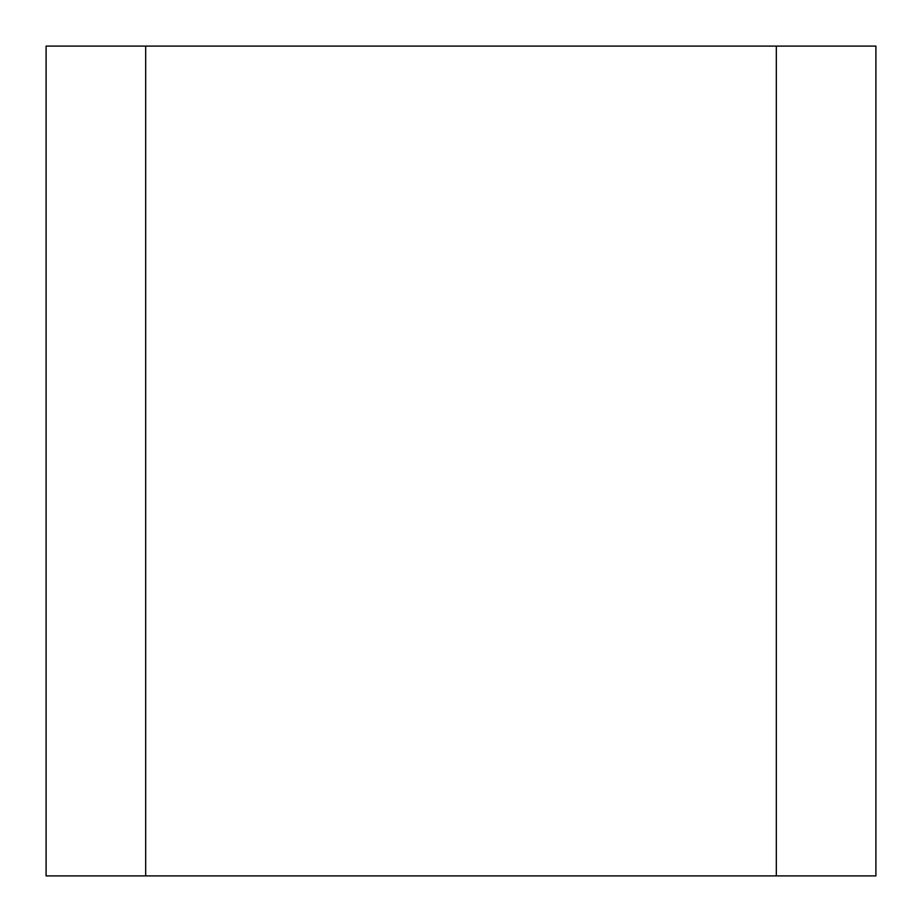 <?xml version="1.0" encoding="UTF-8"?>
<svg xmlns="http://www.w3.org/2000/svg" width="922" height="922" viewBox="0 0 922 922"><rect width="100%" height="100%" fill="white"/><g stroke="black" fill="none" stroke-linecap="round" stroke-linejoin="round"><path stroke-width="1.38" d="M776.324 46.1L145.676 46.1L145.676 875.9L875.9 875.9L875.9 46.1L776.324 46.1L776.324 875.9M145.676 46.1L46.1 46.1L46.1 875.9L145.676 875.9"/></g></svg>
